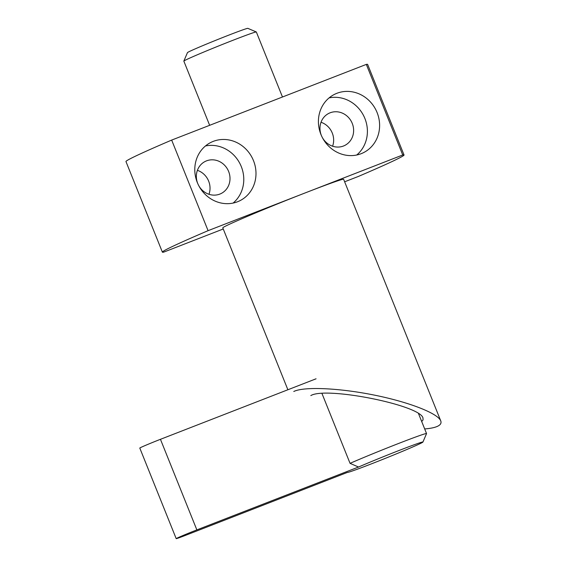 <?xml version="1.0" encoding="UTF-8"?>
<svg xmlns="http://www.w3.org/2000/svg" width="567" height="567" viewBox="0 0 567 567"><rect width="100%" height="100%" fill="white"/><g stroke="black" fill="none" stroke-linecap="round" stroke-linejoin="round"><path stroke-width="0.85" d="M293.777 391.485C303.99 386.46 338.818 387.977 373.66 394.972C408.531 401.925 437.774 413.215 440.743 420.877L343.623 179.278A65.113 1.821 158.1 0 0 305.407 192.83L208.082 230.67L171.666 140.084L366.317 64.397L402.733 154.982L305.407 192.83A65.113 1.821 158.1 0 0 227.013 225.411A65.113 1.821 158.1 0 0 222.796 227.849L287.88 389.756M440.743 420.877C441.587 423.032 440.566 424.811 437.689 426.221C434.882 427.568 430.544 428.468 424.683 428.943M344.63 181.787L358.337 176.457A130.226 3.636 158.1 0 0 395.589 159.866A130.226 3.636 158.1 0 0 404.037 154.989A130.226 3.636 158.1 0 0 402.733 154.982M208.082 230.67A130.226 3.636 158.1 0 0 170.823 247.262A130.226 3.636 158.1 0 0 162.382 252.138L125.966 161.552A130.226 3.636 -21.9 0 1 134.407 156.676A130.226 3.636 -21.9 0 1 171.666 140.084M162.382 252.138A130.226 3.636 158.1 0 0 163.679 252.145L223.249 228.983M321.021 122.266A17.903 16.571 -115.8 0 1 332.276 133.061A17.903 16.571 -115.8 0 1 332.602 146.208M322.141 137.136A17.903 16.571 64.2 0 0 344.594 145.528A17.903 16.571 64.2 0 0 352.249 123.4A17.903 16.571 64.2 0 0 329.002 113.287A17.903 16.571 64.2 0 0 321.347 135.414A17.903 16.571 64.2 0 0 321.638 136.101M197.401 170.334A17.903 16.571 -115.8 0 1 208.649 181.128A17.903 16.571 -115.8 0 1 208.982 194.275M198.514 185.203A17.903 16.571 64.2 0 0 220.974 193.595A17.903 16.571 64.2 0 0 228.629 171.468A17.903 16.571 64.2 0 0 205.382 161.354A17.903 16.571 64.2 0 0 197.727 183.481A17.903 16.571 64.2 0 0 198.018 184.169M320.915 134.422A32.553 30.129 -115.8 0 1 334.835 94.193A32.553 30.129 -115.8 0 1 377.105 112.578A32.553 30.129 -115.8 0 1 363.185 152.806A32.553 30.129 -115.8 0 1 320.915 134.422M329.094 97.9A32.553 30.129 -115.8 0 1 364.893 118.482A32.553 30.129 -115.8 0 1 356.714 155.011M197.295 182.489A32.553 30.129 -115.8 0 1 211.215 142.26A32.553 30.129 -115.8 0 1 253.484 160.645A32.553 30.129 -115.8 0 1 239.565 200.874A32.553 30.129 -115.8 0 1 197.295 182.489M205.474 145.967A32.553 30.129 -115.8 0 1 241.273 166.549A32.553 30.129 -115.8 0 1 233.094 203.078M310.815 395.596C325.905 386.269 420.551 405.199 422.975 418.028L423.06 419.906L421.699 421.508M208.358 180.441A32.553 30.129 64.2 0 0 207.862 179.406M331.978 132.373A32.553 30.129 64.2 0 0 331.482 131.346M366.317 64.397A130.226 3.636 -21.9 0 1 367.622 64.404L404.037 154.989M209.648 125.314L183.843 61.123A39.066 1.091 -21.9 0 1 183.843 61.087A39.066 1.091 -21.9 0 1 186.373 59.663A39.066 1.091 -21.9 0 1 226.169 42.95A39.066 1.091 -21.9 0 1 256.312 31.958A39.066 1.091 -21.9 0 1 256.334 31.979L282.472 97M183.843 61.087L187.457 52.625A32.553 0.907 -21.9 0 1 189.562 51.434A32.553 0.907 -21.9 0 1 222.725 37.514A32.553 0.907 -21.9 0 1 247.843 28.35L256.312 31.958M321.95 393.441L350.052 463.345L358.528 467.031A40.696 1.134 158.1 0 1 399.948 450.134A40.696 1.134 158.1 0 1 422.925 442.062L426.54 433.599A47.203 1.318 158.1 0 0 426.54 433.557A47.203 1.318 158.1 0 0 398.112 443.656A47.203 1.318 158.1 0 0 350.052 463.345M358.528 467.031L196.855 529.897A16.28 0.454 158.1 0 0 177.258 538.04A16.28 0.454 158.1 0 0 176.202 538.65A16.28 0.454 158.1 0 0 185.756 535.262L347.429 472.403A40.696 1.134 158.1 0 0 347.436 472.403A40.696 1.134 158.1 0 0 378.834 460.95A40.696 1.134 158.1 0 0 420.289 443.55A40.696 1.134 158.1 0 0 422.925 442.062M316.06 378.799L160.447 439.312A16.28 0.454 158.1 0 0 140.843 447.455A16.28 0.454 158.1 0 0 139.794 448.065L176.202 538.65M196.855 529.897L160.447 439.312M426.54 433.557L418.531 413.641"/></g></svg>

